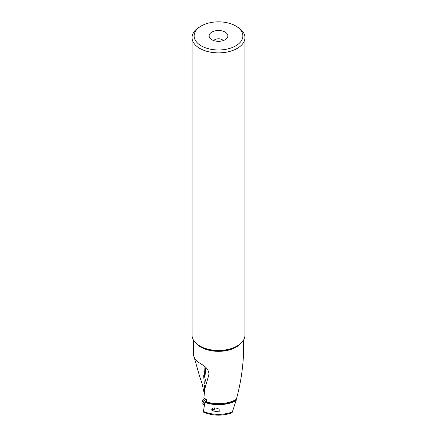 <?xml version="1.0" encoding="UTF-8"?>
<svg xmlns="http://www.w3.org/2000/svg" width="437" height="437" viewBox="0 0 437 437"><rect width="100%" height="100%" fill="white"/><g stroke="black" fill="none" stroke-linecap="round" stroke-linejoin="round"><path stroke-width="0.66" d="M204.631 391.191L204.592 385.079L205.832 385.237M206.34 383.457L204.855 377.743L205.854 367.167M208.422 376.339L204.969 388.253L203.899 397.506L204.074 398.031L206.373 399.544L206.838 400.805L206.362 401.45L205.472 401.494L204.92 402.433L203.418 411.441L203.708 412.277C212.994 415.926 222.449 416.095 232.074 412.779L236.198 400.194A25.357 14.639 180 0 1 205.144 402.155M204.549 391.852L204.592 385.079M199.6 376.257L194.208 357.379M204.855 377.743L204.429 376.033L204.975 366.627M204.429 376.033L203.615 375.651L204.336 383.386M243.556 354.849L243.038 361.546C241.978 374.536 239.738 387.144 236.313 399.369L236.198 400.194M206.848 400.587L205.472 401.494M208.4 376.383L209.012 373.87C208.471 369.964 206.226 366.916 202.287 364.731L198.349 362.278C193.482 359.28 192.75 351.84 193.962 355.685M223.252 40.575A5.206 3.004 0 0 0 222.182 39.68A5.206 3.004 0 0 0 213.748 40.575M211.874 39.74A9.368 5.408 0 0 0 227.054 38.123A9.368 5.408 0 0 0 225.126 32.092A9.368 5.408 0 0 0 213.185 31.459A9.368 5.408 0 0 0 209.946 38.123A9.368 5.408 0 0 0 211.874 39.74M235.729 25.969L235.729 25.969A24.363 14.066 180 0 1 235.729 45.863A24.363 14.066 180 0 1 201.271 45.863A24.363 14.066 180 0 1 201.271 25.969A24.363 14.066 180 0 1 235.729 25.969L237.198 26.821L235.729 25.969M237.198 26.821L237.198 26.821A26.444 15.268 180 0 1 244.944 37.615A26.444 15.268 180 0 1 228.622 51.719A26.444 15.268 180 0 1 199.802 48.414A26.444 15.268 180 0 1 192.056 37.615A26.444 15.268 180 0 1 199.802 26.821L201.271 25.969M192.056 37.615L192.056 335.179A26.444 15.268 0 0 0 199.802 345.973A26.444 15.268 0 0 0 199.802 345.978A26.444 15.268 0 0 0 237.198 345.973A26.444 15.268 0 0 0 244.944 335.179L244.944 37.615M200.436 346.344L200.436 346.344A25.548 14.749 0 0 1 200.414 346.328A25.548 14.749 0 0 0 200.436 346.344L199.802 345.978L200.436 346.344A25.548 14.749 0 0 0 236.564 346.344L237.198 345.973M204.92 402.433A25.619 14.792 0 0 0 236.188 400.592M212.12 408.278A2.6 1.218 128 0 0 211.994 408.535L212.043 408.316C212.83 407.907 214.217 407.819 216.189 408.049L219.139 409.163L219.183 411.905L212.557 410.889L211.721 409.775A2.6 1.218 128 0 0 211.983 410.31A2.6 1.218 128 0 0 215.195 407.934M211.994 408.535L211.721 409.775A2.6 1.218 -52 0 0 211.89 409.737L212.956 409.447A1.562 0.732 -52 0 1 212.36 408.803A1.562 0.732 -52 0 1 212.628 408.103M215.25 407.94A2.709 1.267 -52 0 1 213.251 410.245A2.709 1.267 -52 0 1 212.098 410.485M214.458 407.907A1.562 0.732 -52 0 1 213.272 409.311A1.562 0.732 -52 0 1 212.956 409.447M204.505 404.859L203.866 404.82A3.436 1.611 -52 0 1 203.374 404.646A3.436 1.611 -52 0 1 203.063 403.34A3.436 1.611 -52 0 1 206.122 399.303M204.849 398.653A3.436 1.611 128 0 0 202.047 402.548A3.436 1.611 128 0 0 202.009 402.914A3.436 1.611 128 0 0 202.364 403.854L203.374 404.646M204.745 398.571A2.813 1.316 128 0 0 202.052 401.953A2.813 1.316 128 0 0 202.025 402.253L202.009 402.914M205.461 401.543A25.062 14.47 0 0 0 236.313 399.369M241.164 343.045A25.062 14.47 180 0 1 200.78 347.104A25.062 14.47 180 0 1 200.758 347.093A25.062 14.47 180 0 1 195.836 343.045M203.418 411.441A25.209 14.558 0 0 0 232.533 411.873M204.538 404.651A2.742 1.284 -52 0 1 204.39 403.712A2.742 1.284 -52 0 1 205.428 401.658M205.74 401.313A2.742 1.284 -52 0 1 206.838 400.483M199.605 376.279L202.091 383.691L204.325 393.824M243.562 340.057L243.562 354.849M193.438 340.057L193.438 354.849"/></g></svg>
